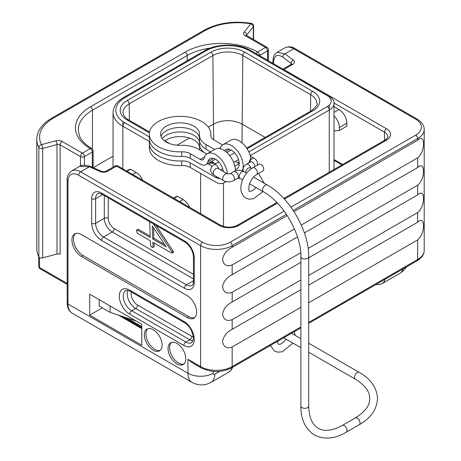 <?xml version="1.0" encoding="UTF-8"?>
<svg xmlns="http://www.w3.org/2000/svg" width="461" height="461" viewBox="0 0 461 461"><rect width="100%" height="100%" fill="white"/><g stroke="black" fill="none" stroke-linecap="round" stroke-linejoin="round"><path stroke-width="0.69" d="M90.517 166.484L101.397 171.285A2.789 1.383 113.8 0 0 100.268 171.561L89.388 166.755A2.789 1.383 113.8 0 1 90.517 166.484L90.517 166.484C85.32 164.802 81.632 164.79 79.453 166.45L89.388 166.755L80.617 171.82L202.569 242.227A2.789 1.613 120 0 0 200.598 245.65L200.598 366.599A2.789 1.613 120 0 0 201.175 367.872L192.323 362.761L187.967 359.303L200.598 366.599A22.324 12.891 0 0 0 232.171 366.599L232.171 346.983L300.883 307.314M308.697 302.802L417.666 239.893L417.666 259.503A2.789 1.613 60 0 1 417.09 260.782C421.78 257.935 424.155 254.472 424.206 250.386A22.324 12.891 0 0 1 417.666 259.503L308.697 322.418M232.171 346.983C226.754 348.96 223.55 347.11 222.554 341.434C223.55 336.127 226.754 332.093 232.171 329.333L300.883 289.664M308.697 285.152L417.666 222.242C425.468 214.382 425.468 233.79 417.666 239.893M232.171 329.333L232.171 319.64C226.754 321.617 223.55 319.767 222.554 314.091C223.55 308.778 226.754 304.75 232.171 301.99L300.883 262.321M232.171 301.99L232.171 292.297C226.754 294.274 223.55 292.424 222.554 286.748C223.55 281.435 226.754 277.407 232.171 274.647L297.495 236.937M232.171 274.647L232.171 264.954C226.754 266.931 223.55 265.081 222.554 259.405C223.55 254.092 226.754 250.058 232.171 247.303L287.209 215.529M141.792 328.63L118.368 315.105M89.693 315.145L141.792 345.226L141.792 324.262L89.693 294.181L89.693 315.145L102.325 307.856M99.167 299.65L99.167 306.029L110.121 312.356L136.266 321.069M283.169 69.254A2.789 1.613 60 0 1 283.872 69.513L292.798 64.356A5.584 3.221 0 0 0 293.288 60.12L284.967 53.839L277.044 52.375C274.404 53.816 273.039 56.841 272.941 61.451L272.941 63.353M283.745 69.588A2.789 1.613 -60 0 1 283.872 69.513L386.485 128.757A13.951 8.056 0 0 1 386.485 140.15L284.374 199.106M334 130.976L339.365 130.498L346.862 126.17L346.862 123.196A11.162 6.442 60 0 0 338.968 109.522L334 106.658M339.365 130.498L339.365 127.524A11.162 6.442 -120 0 0 334 115.797M219.148 225.366A2.789 1.613 120 0 1 220.542 225.227L117.93 165.983A2.789 1.613 120 0 0 116.535 166.121L219.148 225.366A13.951 8.056 0 0 0 238.879 225.366L277.43 203.111M117.93 165.983A2.789 2.789 0 0 0 115.141 165.983A2.789 1.613 60 0 1 116.535 166.121L107.603 171.279A5.584 3.221 0 0 1 100.268 171.561M168.04 348.528A12.556 7.249 -120 0 0 173.52 361.165A12.556 7.249 -120 0 0 183.196 364.53A12.556 7.249 -120 0 0 185.8 358.779A12.556 7.249 -120 0 0 180.314 346.142A12.556 7.249 -120 0 0 170.639 342.777A12.556 7.249 -120 0 0 168.04 348.528M144.356 334.859A12.556 7.249 -120 0 0 149.837 347.496A12.556 7.249 -120 0 0 159.518 350.861A12.556 7.249 -120 0 0 162.116 345.11A12.556 7.249 -120 0 0 156.636 332.473A12.556 7.249 -120 0 0 146.961 329.108A12.556 7.249 -120 0 0 144.356 334.859M81.407 256.449L187.178 317.514A13.398 7.733 60 0 0 193.879 318.176A13.398 7.733 60 0 0 195.931 307.447A13.398 7.733 60 0 0 187.178 295.639L81.407 234.574A13.398 7.733 60 0 0 74.711 233.911A13.398 7.733 60 0 0 72.659 244.647A13.398 7.733 60 0 0 81.407 256.449L82.986 255.538L188.756 316.603A13.398 7.733 -120 0 0 194.617 317.641M149.658 221.741L150.194 237.513L137.165 229.993L136.41 230.656L137.39 233.312L150.292 240.757L150.493 245.627L151.871 247.298L152.626 247.471L154.239 246.537L153.813 246.785L154.239 246.537L154.095 242.953M152.626 247.471L153.052 247.223L152.85 242.238L171.204 252.83L172.005 253.037L173.618 252.132L173.192 252.351L173.618 252.132L172.99 250.899L156.072 225.441M150.142 236.118L138.346 229.307L136.64 229.901L138.346 229.307M172.99 250.899L171.803 251.585L153.415 223.908M172.005 253.037L172.431 252.818L171.803 251.585M152.7 238.959L152.222 225.873L166.156 246.727L152.7 238.959L153.888 238.279L153.501 227.786M164.669 244.503L153.888 238.279M171.475 342.408A12.556 7.249 -120 0 0 169.613 347.617A12.556 7.249 -120 0 0 174.586 359.695A12.556 7.249 -120 0 0 183.933 363.988M147.797 328.739A12.556 7.249 -120 0 0 145.935 333.943A12.556 7.249 -120 0 0 150.908 346.021A12.556 7.249 -120 0 0 160.255 350.314M75.546 233.537A13.398 7.733 -120 0 0 74.463 244.457A13.398 7.733 -120 0 0 82.986 255.538M179.548 201.561L183.075 199.527A11.162 6.442 60 0 1 189.65 207.392M183.075 199.527L177.548 196.34L176.459 196.622A11.162 6.442 60 0 0 175.52 197.008L173.59 198.121M174.028 198.374L177.548 196.34M132.584 174.448L136.11 172.414A11.162 6.442 60 0 1 142.68 180.28M136.11 172.414L130.584 169.222L129.495 169.51A11.162 6.442 60 0 0 128.556 169.89L126.625 171.008M127.057 171.256L130.584 169.222M110.121 305.977L110.121 312.356M92.304 167.268L92.304 152.044L84.409 156.602A2.789 1.613 180 0 1 80.462 156.602L80.462 165.948M84.409 165.142L84.409 156.602A2.789 1.613 -120 0 0 82.433 153.185A2.789 1.613 120 0 0 80.462 156.602L60.137 144.863L60.137 254.328A2.789 1.613 0 0 0 56.985 254.011L56.985 144.547A2.789 1.613 180 0 1 60.137 144.863A2.789 1.613 120 0 1 62.108 141.446L82.433 153.185L90.327 148.626A2.789 1.613 -120 0 1 92.304 152.044A2.789 1.613 180 0 0 93.116 150.903A2.789 2.789 0 0 0 91.733 148.494A2.789 1.619 120.2 0 0 90.327 148.626A51.35 29.648 0 0 1 90.483 106.791L185.207 52.105A51.35 29.648 0 0 1 257.664 52.012A2.789 1.602 -60.2 0 0 256.178 53.672M259.641 55.672L259.641 55.429A2.789 1.613 -120 0 0 257.664 52.012L265.559 47.454L245.235 35.722A5.584 3.221 180 0 1 244.123 32.08L250.796 23.822A2.789 2.063 38.9 0 1 253.32 26.784A2.789 1.613 0 0 0 253.585 26.098A2.789 2.789 0 0 0 251.268 23.35C233.375 20.641 217.598 22.964 203.941 30.317L51.597 118.27C41.963 123.98 37.03 131.016 36.794 139.372A48.561 28.035 0 0 0 38.828 147.393A2.789 1.613 0 0 0 42.677 148.396L56.985 144.547A2.789 0.962 74.9 0 0 55.804 140.807A5.584 3.221 180 0 1 62.108 141.446M267.536 60.23L267.536 50.871A2.789 1.613 -120 0 0 265.559 47.454A2.789 1.613 120 0 1 266.954 47.316L246.295 35.324L246.393 35.722M259.422 55.545A2.789 1.613 180 0 0 259.641 55.429L267.536 50.871A2.789 1.613 0 0 0 268.348 49.736A2.789 2.789 0 0 0 266.954 47.316M36.794 139.372L36.794 248.836A48.561 28.035 0 0 0 38.828 256.863A2.789 1.613 180 0 0 42.677 257.86L42.677 148.396A2.789 0.962 74.9 0 0 41.502 144.656A45.766 26.421 0 0 1 52.992 118.408L205.335 30.455A45.766 26.421 0 0 1 250.796 23.822A2.789 0.651 -80.2 0 1 251.268 23.35M67.173 284.402L40.101 268.769A2.789 2.789 0 0 1 38.701 266.354A2.789 1.613 0 0 0 39.519 267.495L67.173 283.457M113.037 156.204L97.588 165.124A50.232 29.003 0 0 0 93.497 167.798M341.941 164.923L334 160.342M265.15 137.407L242.013 124.049C232.557 119.503 223.101 119.503 213.645 124.049L208.332 127.115M189.488 137.995L176.984 145.215M42.677 257.86L56.985 254.011M55.804 140.807L41.502 144.656A2.789 2.184 152.6 0 0 38.828 147.393L38.828 256.863M293.985 211.616L417.666 140.207C425.468 132.353 425.468 151.761 417.666 157.858L417.666 167.55C425.468 159.696 425.468 179.104 417.666 185.201L417.666 194.899C425.468 187.039 425.468 206.447 417.666 212.55L417.666 222.242M232.171 264.954L294.475 228.984M301.281 225.054L417.666 157.858M304.398 232.949L417.666 167.55M232.171 292.297L300.722 252.72M308.127 248.444L417.666 185.201M308.697 257.808L417.666 194.899M232.171 319.64L300.883 279.971M308.697 275.459L417.666 212.55M248.75 162.894L250.859 158.129A16.786 9.693 60 0 0 242.544 143.308A16.786 9.693 60 0 0 230.915 140.092L222.957 144.685A16.786 9.693 -120 0 0 220.012 148.621M210.815 136.139L210.815 134.105A30.743 17.748 0 0 1 210.769 135.09A11.116 6.419 180 0 0 210.752 135.448A11.116 6.419 180 0 0 214.008 139.988L222.565 144.927M226.881 152.539L229.624 150.954A11.208 6.471 -120 0 0 230.828 149.865M242.307 170.829A16.786 9.693 -120 0 0 237.957 151.652A16.786 9.693 -120 0 0 222.957 144.685M239.213 163.655L235.352 161.425M224.576 150.701A11.116 6.419 60 0 1 225.792 149.595A11.116 6.419 60 0 1 236.908 156.014A11.116 6.419 60 0 1 236.908 168.853A11.116 6.419 60 0 1 235.346 169.348M214.59 149.514L206.05 144.581L206.05 149.214A22.37 12.914 180 0 1 199.498 140.081L199.498 135.448A22.37 12.914 0 0 0 206.05 144.581M215.569 163.822L211.455 161.442M210.585 151.825L206.05 149.214M206.782 154.043L198.224 149.105A22.37 12.914 0 0 0 181.161 145.342A19.489 11.254 180 0 1 160.584 134.105A19.489 11.254 180 0 1 180.072 122.851A19.489 11.254 180 0 1 199.567 134.105A19.489 11.254 180 0 1 199.532 134.733A22.37 12.914 0 0 0 199.498 135.448M215.039 158.976A11.208 6.471 -120 0 1 213.841 160.071L205.883 164.663A11.208 6.471 -120 0 1 200.276 164.104L190.266 158.325A11.116 6.419 0 0 0 181.784 156.458A30.743 17.748 180 0 1 149.329 138.732L149.329 134.105A30.743 17.748 0 0 0 181.784 151.825A11.116 6.419 180 0 1 190.266 153.697L200.276 159.477A5.538 3.198 -120 0 0 203.047 159.748A5.538 3.198 -120 0 0 204.067 158.273A16.786 9.693 60 0 1 207.168 153.801A16.786 9.693 60 0 1 219.574 157.748A16.786 9.693 60 0 1 227.382 173.837M199.498 137.816A19.489 11.254 0 0 0 181.3 127.507A19.489 11.254 0 0 0 160.998 136.421M210.815 134.105A30.743 17.748 0 0 0 180.072 116.356A30.743 17.748 0 0 0 149.329 134.105M212.141 166.254L207.634 163.649M207.168 153.801L215.126 149.203A16.786 9.693 60 0 1 228.155 153.801A16.786 9.693 60 0 1 235.392 170.829M205.883 164.663A11.208 6.471 -120 0 0 207.951 161.673A11.116 6.419 60 0 1 210.003 158.711A11.116 6.419 60 0 1 218.036 161.148A11.116 6.419 60 0 1 223.343 171.509M225.579 181.484A16.786 9.693 60 0 1 223.96 182.879A16.786 9.693 60 0 1 215.564 182.049L190.266 167.441A11.116 6.419 0 0 0 181.784 165.568A30.743 17.748 180 0 1 149.329 147.848L149.329 143.221A30.743 17.748 0 0 0 181.784 160.941A11.116 6.419 180 0 1 190.266 162.808L215.564 177.416L216.756 176.73M219.724 178.442A11.116 6.419 60 0 1 215.564 177.416M199.532 149.86A22.37 12.914 180 0 1 199.498 149.191L199.498 144.564A22.37 12.914 0 0 0 204.701 152.845M199.498 146.932A19.489 11.254 0 0 0 185.604 137.061A19.489 11.254 0 0 0 164.64 140.98M162.255 138.663A19.489 11.254 180 0 1 184.106 132.209A19.489 11.254 180 0 1 199.567 143.221A19.489 11.254 180 0 1 199.532 143.844A22.37 12.914 0 0 0 199.498 144.564M149.577 140.98A30.743 17.748 0 0 0 149.329 143.221M260.949 164.37A3.907 2.253 60 0 1 263.502 167.81A3.907 2.253 60 0 1 262.903 170.945L256.587 174.586A3.907 2.253 60 0 0 257.186 171.457A3.907 2.253 60 0 0 254.633 168.017A3.907 2.253 60 0 0 252.68 167.821L258.996 164.174A3.907 2.253 60 0 1 260.949 164.37M300.883 326.924L232.171 366.599A2.789 1.613 60 0 1 231.595 367.872L300.883 327.869M232.171 247.303L232.171 245.65L286.414 214.33M67.173 302.842A2.789 1.613 0 0 0 67.992 303.983A20.094 11.6 -60 0 0 72.152 313.18C68.948 311.29 67.289 307.844 67.173 302.842L67.173 180.251A2.789 1.613 0 0 0 67.992 181.392A15.069 8.701 60 0 1 78.647 175.238L200.598 245.65A22.324 12.891 0 0 0 232.171 245.65A2.789 1.613 60 0 0 230.2 242.227L284.126 211.092M202.569 242.227A19.535 11.277 0 0 0 230.2 242.227M290.931 207.162L415.689 135.136A19.535 11.277 0 0 0 415.689 119.186L293.738 48.774L284.967 53.839A2.789 1.809 -52.9 0 0 282.754 57.095C277.119 53.603 274.041 55.383 273.517 62.431L273.517 63.681M291.07 64.413L291.07 63.376A2.789 1.809 -52.9 0 1 293.288 60.12M291.606 64.085A2.789 1.613 0 0 0 291.07 63.376L282.754 57.095M219.569 371.41L214.803 374.165A2.23 1.291 -60 0 1 213.23 373.249L213.23 371.416M121.324 316.09L141.792 327.909M220.542 225.227C226.19 227.826 231.837 227.826 237.484 225.227A2.789 1.613 60 0 1 238.879 225.366M283.803 198.489L385.091 140.011A2.789 1.613 60 0 1 386.485 140.15M385.091 140.011C387.39 138.208 388.283 137.113 387.782 136.733A11.162 6.442 0 0 0 384.514 132.174A2.789 1.613 -60 0 1 386.485 128.757M384.514 141.285L384.514 132.174L333.989 103.005M282.927 69.115L291.404 64.217A2.789 1.613 60 0 1 292.798 64.356M334 159.518L342.65 164.514M334 112.392L338.968 109.522M339.365 127.524L346.862 123.196M101.397 171.285C102.878 171.815 104.48 171.769 106.209 171.14A2.789 1.613 60 0 1 107.603 171.279M79.453 166.45L71.686 170.939A17.858 10.309 60 0 1 80.617 171.82A2.789 1.613 120 0 0 78.647 175.238M67.992 181.392L67.992 303.983L187.967 373.249L187.967 359.303M101.535 240.406A13.951 8.056 60 0 1 91.67 223.32L91.67 198.708A13.951 8.056 60 0 1 101.535 193.009L184.417 240.861A13.951 8.056 60 0 1 194.283 257.953L194.283 282.558A13.951 8.056 60 0 1 184.417 288.258L101.535 240.406A2.789 1.613 -60 0 1 103.512 236.989A11.162 6.442 60 0 1 95.617 223.32L95.617 198.708A11.162 6.442 60 0 1 97.928 193.597C97.738 192.969 99.132 193.199 102.112 194.288L184.994 242.14C190.065 245.73 192.888 250.623 193.464 256.812L193.464 281.423C193.211 283.988 192.715 285.307 191.972 285.394A11.162 6.442 60 0 1 186.388 284.84L103.512 236.989L112.19 231.975A11.162 6.442 60 0 1 104.301 218.307L104.301 195.55M129.714 314.189A14.735 8.505 60 0 1 119.295 296.141A14.735 8.505 60 0 1 129.714 290.125L183.864 321.392A14.735 8.505 60 0 1 194.283 339.434A14.735 8.505 60 0 1 183.864 345.45L129.714 314.189A2.789 1.613 -60 0 1 131.69 310.772A11.946 6.898 60 0 1 123.888 300.244A11.946 6.898 60 0 1 125.715 290.672C125.732 289.986 127.253 290.228 130.296 291.404L184.44 322.665C189.926 326.302 192.929 331.764 193.436 339.065L191.811 342.627A11.946 6.898 60 0 1 185.835 342.033L131.69 310.772L135.638 308.49A11.946 6.898 60 0 1 127.858 290.442M232.096 367.584A17.858 10.309 60 0 1 228.869 372.085L211.109 382.336C204.88 385.759 198.553 385.794 192.128 382.451A20.094 11.6 -60 0 1 187.967 373.249A17.858 10.309 0 0 0 213.23 373.249M211.109 382.336A17.858 10.309 -120 0 0 214.803 374.165M91.67 223.32A2.789 1.613 0 0 0 95.617 223.32L104.301 218.307A2.789 1.613 0 0 1 108.243 218.307L108.243 197.827M91.67 198.708A2.789 1.613 0 0 0 95.617 198.708L102.694 194.623M101.535 193.009A2.789 1.613 120 0 0 102.112 194.288M184.417 240.861A2.789 1.613 120 0 0 184.994 242.14M194.283 257.953A2.789 1.613 180 0 1 193.464 256.812M194.283 282.558A2.789 1.613 180 0 1 193.464 281.423M184.417 288.258A2.789 1.613 -60 0 1 186.388 284.84L193.464 280.755M193.464 278.899L112.19 231.975A2.789 1.613 -60 0 0 114.167 228.558A8.373 4.835 60 0 1 108.243 218.307M193.464 274.341L114.167 228.558M129.714 290.125A2.789 1.613 120 0 0 130.296 291.404M183.864 321.392A2.789 1.613 120 0 0 184.44 322.665M183.864 345.45A2.789 1.613 -60 0 1 185.835 342.033L189.782 339.757L135.638 308.49A2.789 1.613 -60 0 0 137.609 305.073A9.151 5.284 60 0 1 131.368 292.026M193.084 340.886A11.946 6.898 60 0 1 189.782 339.757A2.789 1.613 -60 0 0 191.759 336.334L137.609 305.073M193.401 337.043A9.151 5.284 60 0 1 191.759 336.334M188.756 316.603L187.178 317.514M173.728 198.201L176.459 196.622M126.763 171.089L129.495 169.51M126.931 317.957L141.792 326.538M40.101 268.769A2.789 1.613 -60 0 1 39.519 267.495L39.519 257.538M210.233 48.077A48.561 28.035 0 0 0 187.178 55.522L92.459 110.208A2.789 1.613 -120 0 0 90.483 106.791M92.459 149.099L92.459 110.208A48.561 28.035 0 0 0 78.237 130.031L79.453 135.914C80.888 139.412 83.66 142.731 87.774 145.883L91.733 148.494M185.207 52.105A2.789 1.613 -120 0 1 187.178 55.522L187.178 60.777M245.235 35.722A2.789 1.613 -60 0 1 246.629 35.583M246.428 35.451A2.789 1.613 180 0 1 246.652 35.042L253.32 26.784L253.32 39.444M244.123 32.08A2.789 2.063 38.9 0 1 246.652 35.042L246.652 35.595M329.258 96.81L329.258 97.121M329.258 105.154L329.258 172.241M122.851 121.531L122.851 168.824M248.813 151.911L327.287 106.606A13.398 7.733 0 0 0 327.287 95.669L249.539 50.779A30.697 17.725 0 0 0 206.125 50.779L124.822 97.72A2.789 1.613 -120 0 0 123.427 97.582C116.633 101.639 113.176 106.624 113.037 112.53A33.486 19.333 0 0 0 122.851 126.205L149.468 141.567M200.598 173.405L200.598 213.714M223.487 183.121L223.487 226.455M237.79 162.831L239.086 162.088M250.254 155.639L329.258 110.023A16.187 9.347 0 0 0 334 103.42L334 169.51M327.287 106.606A2.789 1.613 60 0 1 329.258 110.023M327.287 95.669A2.789 1.613 -60 0 1 328.681 95.531L250.934 50.641C238.758 43.276 216.9 43.276 204.73 50.641L123.427 97.582M124.822 97.72A30.697 17.725 0 0 0 124.822 122.787L149.329 136.934M149.41 132.849L127.219 120.033A23.96 13.836 180 0 1 127.219 100.469L210.884 52.162A23.96 13.836 180 0 1 244.774 52.162L312.656 91.353A23.96 13.836 180 0 1 312.656 110.922L247.09 148.776M214.503 163.206A23.96 13.836 180 0 1 208.533 163.131M124.822 122.787A2.789 1.613 120 0 0 122.851 126.205M206.125 50.779A2.789 1.613 -120 0 0 204.73 50.641M249.539 50.779A2.789 1.613 -60 0 1 250.934 50.641M312.656 110.922A2.789 1.613 -120 0 0 311.261 110.784L246.647 148.09M127.219 120.033A2.789 1.613 -60 0 1 128.613 119.895C128.394 119.837 125.035 117.947 123.456 114.737L122.989 112.617A21.171 12.222 180 0 1 129.189 103.858L212.861 55.551A21.171 12.222 180 0 1 242.803 55.551L310.685 94.741A21.171 12.222 180 0 1 316.886 103.506C317.992 104.319 316.119 106.745 311.261 110.784M127.219 100.469A2.789 1.613 60 0 1 129.189 103.858L129.385 120.344M210.884 52.162A2.789 1.613 60 0 1 212.861 55.551L213.65 139.775M244.774 52.162A2.789 1.613 120 0 0 242.803 55.551L242.008 142.841M312.656 91.353A2.789 1.613 120 0 0 310.685 94.741L310.489 111.228M52.992 118.408A2.789 1.613 -120 0 0 51.597 118.27M205.335 30.455A2.789 1.613 -120 0 0 203.941 30.317M415.689 135.136A2.789 1.613 60 0 1 417.666 138.554L417.666 140.207M293.196 210.412L417.666 138.554A22.324 12.891 0 0 0 424.206 129.437L424.206 250.386M415.689 119.186A2.789 1.613 -60 0 1 417.09 119.047L295.132 48.636C292.049 46.509 288.609 46.261 284.812 47.892L277.044 52.375M284.812 47.892A17.858 10.309 -120 0 1 293.738 48.774A2.789 1.613 -60 0 1 295.132 48.636M273.517 62.431A2.789 1.613 180 0 1 272.941 61.451M375.894 284.564L378.769 284.708L381.996 283.676A17.858 10.309 -120 0 0 385.223 279.176M406.781 266.729L402.66 271.385L399.756 273.419A17.858 10.309 -120 0 0 402.983 268.924M255.002 166.484A3.907 2.253 -120 0 0 253.135 162.848A3.907 2.253 -120 0 0 250.311 161.99L246.37 164.272A3.907 2.253 -120 0 1 250.98 168.323M257.226 165.199L257.48 163.551C257.526 161.534 256.437 159.8 254.218 158.348A3.907 2.253 120 0 0 249.608 162.399M225.625 151.467L229.382 149.301M234.868 166.271L239.213 163.764M210.769 135.09L210.769 135.805M204.465 157.057L200.276 159.477M220.254 147.941L219.298 148.494M207.951 161.673L213.599 158.411M190.266 158.325L190.266 153.697M190.266 167.441L190.266 162.808M181.784 156.458L181.784 151.825M181.784 165.568L181.784 160.941M251.452 168.599L250.271 167.913A3.907 2.253 120 0 0 247.419 168.807A3.907 2.253 120 0 0 245.58 172.495M218.618 168.778A3.907 2.253 60 0 0 214.002 164.727C211.899 166 210.81 167.735 210.74 169.93C210.7 171.947 211.789 173.688 214.002 175.14A3.907 2.253 -60 0 1 213.195 173.353A3.907 2.253 -60 0 1 214.901 169.418A3.907 2.253 -60 0 1 217.909 168.374L227.382 173.843L229.791 173.843A3.907 2.253 -120 0 1 232.799 174.886A3.907 2.253 -120 0 1 234.505 178.822A3.907 2.253 -120 0 1 233.698 180.608C230.293 182.314 226.881 182.314 223.476 180.608A3.907 2.253 -60 0 1 222.669 178.822A3.907 2.253 -60 0 1 224.374 174.886A3.907 2.253 -60 0 1 227.382 173.843M237.645 178.332A3.907 2.253 -120 0 0 238.452 176.54A3.907 2.253 -120 0 0 236.747 172.61A3.907 2.253 -120 0 0 233.739 171.561C237.144 169.855 240.55 169.855 243.961 171.561A3.907 2.253 -60 0 0 240.947 172.61A3.907 2.253 -60 0 0 239.242 176.54A3.907 2.253 -60 0 0 240.054 178.332L237.645 178.332L233.698 180.608M249.528 183.801L263.369 191.793A3.907 2.253 -60 0 1 262.77 188.658A3.907 2.253 -60 0 1 265.323 185.218A3.907 2.253 -60 0 1 267.276 185.022L253.55 177.099M229.728 155.645L234.528 152.879A3.907 2.253 60 0 1 234.603 152.839M308.697 343.197L359.234 372.373C370.713 378.833 376.816 387.557 377.536 398.546C376.816 409.529 370.713 418.254 359.234 424.714L346.211 432.234C334.876 438.947 324.273 439.863 314.396 435C305.24 428.88 300.739 419.233 300.883 406.06L300.883 256.765A3.907 2.253 0 0 0 303.298 258.851A3.907 2.253 0 0 0 307.55 258.362A3.907 2.253 0 0 0 308.697 256.765C309.198 231.238 289.635 197.354 267.276 185.022M300.883 406.06A3.907 2.253 0 0 0 302.03 407.657A3.907 2.253 0 0 0 306.283 408.146A3.907 2.253 0 0 0 308.697 406.06L308.697 256.765M346.211 432.234A3.907 2.253 -120 0 0 346.81 429.105A3.907 2.253 -120 0 0 344.258 425.659A3.907 2.253 -120 0 0 342.304 425.463C332.174 430.874 324.175 431.79 318.303 428.229C312.281 424.927 309.077 417.533 308.697 406.06M359.234 424.714A3.907 2.253 -120 0 0 360.041 422.927A3.907 2.253 -120 0 0 358.341 418.991A3.907 2.253 -120 0 0 355.327 417.948L342.304 425.463M359.234 372.373A3.907 2.253 120 0 0 356.226 373.422A3.907 2.253 120 0 0 354.521 377.352A3.907 2.253 120 0 0 355.327 379.144L308.697 352.221M308.697 323.357L417.09 260.782M237.484 225.227L276.842 202.506M291.404 64.217L291.744 63.964L291.646 64.356M106.209 171.14L115.141 165.983M67.173 180.251C66.868 176.517 68.378 173.411 71.686 170.939M201.175 367.872C211.317 372.742 221.453 372.742 231.595 367.872M72.152 313.18L192.128 382.451M232.69 367.244L231.376 369.803L228.869 372.085M172.345 252.962L173.526 252.282M152.96 247.413L154.141 246.727M93.116 167.631L93.116 150.903M268.348 60.702L268.348 49.736M253.585 26.098L253.585 39.594M141.792 327.483L123.058 316.667M113.037 112.53L113.037 167.199M334 103.42C334.646 101.443 332.877 98.815 328.681 95.531M213.685 162.733L209.329 162.67M169.752 143.648L164.854 140.818M149.554 131.984L128.613 119.895M38.701 266.354L38.701 256.621M424.206 129.437C424.155 125.357 421.78 121.894 417.09 119.047M399.756 273.419L381.996 283.676M250.398 156.141L254.218 158.348M223.96 182.879L226.132 181.622M243.414 171.273L243.108 169.475C243.062 167.458 244.151 165.724 246.37 164.272M258.581 173.44L264.239 183.271M262.995 191.574L253.544 198.72L249.101 199.181L245.707 198.063L243.045 195.683L241.218 191.603C240.4 187.667 241.045 183.386 243.16 178.759C245.506 173.883 248.681 170.236 252.68 167.821M256.587 174.586C253.394 176.546 250.968 179.842 249.303 184.481C248.612 189.615 248.715 191.885 249.614 191.298L252.179 190.877L256.149 187.621M220.617 169.93L222.721 168.714M233.635 162.416L238.435 159.644M223.476 180.608L214.002 175.14M242.682 179.848L240.054 178.332M246.664 173.123L243.961 171.561M233.739 171.561L229.791 173.843M214.002 164.727L218.814 161.949M263.369 191.793C283.094 202.414 301.546 234.372 300.883 256.765M355.327 379.144C365.072 385.212 369.872 391.677 369.722 398.546C369.872 405.409 365.072 411.88 355.327 417.948M291.519 333.28L300.883 338.685M294.251 331.701L295.196 335.401M283.705 337.792L300.883 347.709M292.925 343.117L282.403 351.743L277.943 352.204L274.537 351.092L270.29 345.537M277.499 341.37L277.995 343.802L279.124 344.453L281.101 343.866L283.475 342.212L286.137 339.198"/></g></svg>
